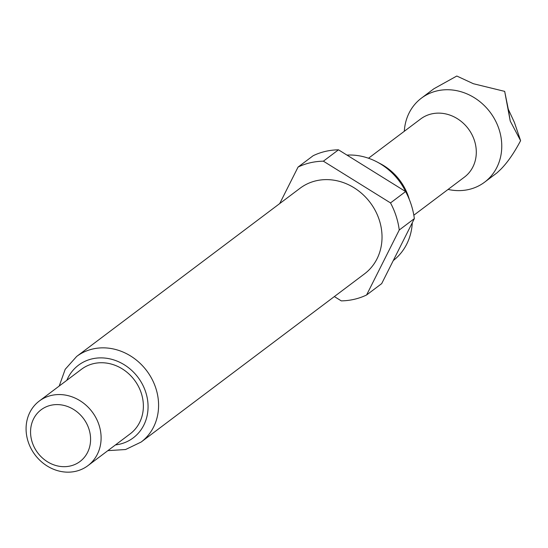 <?xml version="1.0" encoding="UTF-8"?>
<svg xmlns="http://www.w3.org/2000/svg" width="548" height="548" viewBox="0 0 548 548"><rect width="100%" height="100%" fill="white"/><g stroke="black" fill="none" stroke-linecap="round" stroke-linejoin="round"><path stroke-width="0.82" d="M404.314 131.273A52.567 46.477 53 0 1 421.378 98.174A52.567 46.477 53 0 1 499.091 129.438A52.567 46.477 53 0 1 484.617 182.169A52.567 46.477 53 0 1 448.1 189.423M421.378 98.174L433.865 88.776L456.799 76.028L473.397 83.728L504.681 91.379L510.236 121.053L520.6 140.678C514.25 152.741 507.708 162.222 500.975 169.106L497.105 172.771L484.617 182.169M368.509 158.235L420.645 118.978A36.394 32.174 53 0 1 474.452 140.617A36.394 32.174 53 0 1 464.43 177.12L413.836 215.213M346.973 155.098A60.253 53.266 53 0 1 376.949 161.907L380.428 163.736A52.711 46.601 53 0 1 408.74 197.533A52.711 46.601 53 0 1 409.363 199.588M376.949 161.907A60.253 53.266 53 0 1 406.294 192.869M300.099 188.224A53.581 47.368 53 0 1 379.305 220.091A53.581 47.368 53 0 1 364.55 273.836L141.11 442.065A53.581 47.368 53 0 0 155.865 388.32A53.581 47.368 53 0 0 76.658 356.453L300.099 188.224M28.133 441.62A40.436 35.75 53 0 1 39.271 401.054A40.436 35.75 53 0 1 99.051 425.104A40.436 35.75 53 0 1 87.913 465.663A40.436 35.75 53 0 1 28.133 441.62M39.271 401.054L81.542 369.229A40.436 35.75 53 0 1 141.322 393.279A40.436 35.75 53 0 1 130.184 433.838L87.913 465.663M32.202 442.243A32.353 28.599 53 0 1 50.772 405.301A32.353 28.599 53 0 1 88.94 429.029A32.353 28.599 53 0 1 70.37 465.971A32.353 28.599 53 0 1 32.202 442.243M279.713 203.568L298.057 167.078A72.788 64.349 53 0 1 323.382 161.181L390.512 202.918A72.788 64.349 53 0 1 399.252 230.002L366.598 294.975A72.788 64.349 53 0 1 341.274 300.873L334.349 296.571M298.057 167.078L313.155 155.714A72.788 64.349 53 0 1 338.479 149.816L323.382 161.181M366.598 294.975L381.696 283.611L414.35 218.631L399.252 230.002M390.512 202.918L405.609 191.553A72.788 64.349 53 0 1 414.35 218.631M405.609 191.553L338.479 149.816M412.295 222.721A60.253 53.266 53 0 1 393.286 260.547M510.236 121.053L508.27 109.189L514.428 122.478L520.6 140.678M508.27 109.189L504.681 91.379M66.822 380.312A45.491 40.216 53 0 1 107.066 358.344A45.491 40.216 53 0 1 145.754 392.245A45.491 40.216 53 0 1 115.464 444.921M76.658 356.453L65.198 369.304L59.225 386.025M107.874 450.641L125.595 449.524L141.11 442.065"/></g></svg>
